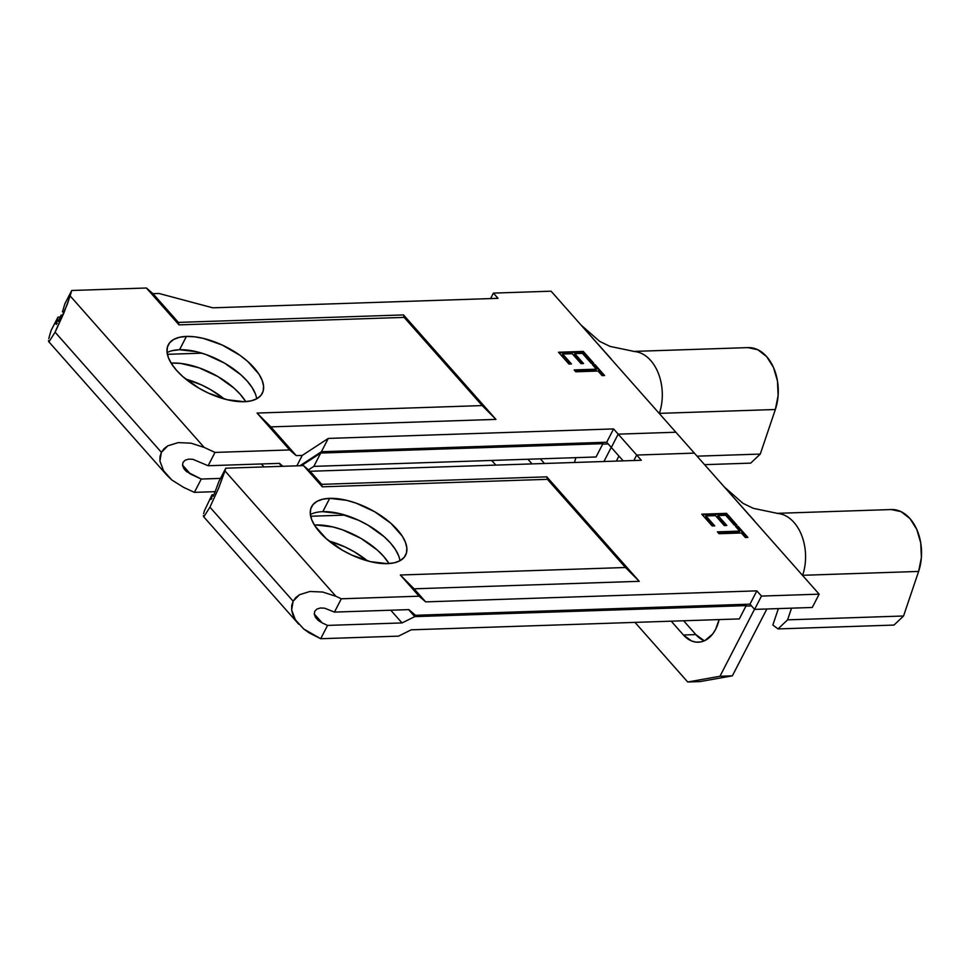 <?xml version="1.0" encoding="UTF-8"?>
<svg xmlns="http://www.w3.org/2000/svg" width="970" height="970" viewBox="0 0 970 970"><rect width="100%" height="100%" fill="white"/><g stroke="black" fill="none" stroke-linecap="round" stroke-linejoin="round"><path stroke-width="1.45" d="M399.919 560.769A52.889 24.626 27.3 0 0 371.801 527.474A52.889 24.626 27.3 0 0 322.816 511.663L329.691 498.35A52.889 24.626 -152.7 0 1 385.199 518.671A52.889 24.626 -152.7 0 1 405.581 555.252A52.889 24.626 -152.7 0 1 387.466 563.643L394.475 562.77L400.101 560.672L404.126 557.423L406.418 553.167L406.854 548.062L405.448 542.303L402.235 536.107L390.958 523.363L374.759 511.784L356.099 503.139L346.726 500.338L329.691 498.35L322.683 499.235L317.057 501.332L313.031 504.57L310.739 508.826L310.303 513.93L311.709 519.69L314.923 525.898L326.199 538.629L342.398 550.208L351.601 554.998L370.431 561.654L387.466 563.643A52.889 24.626 -152.7 0 1 331.958 543.321A52.889 24.626 -152.7 0 1 311.576 506.74A52.889 24.626 -152.7 0 1 329.691 498.35L322.816 511.663A52.889 24.626 27.3 0 0 310.364 514.536M314.401 525.049A52.889 24.626 -152.7 0 1 315.953 524.976L315.238 526.358L315.953 524.976L314.401 525.049M577.441 320.985L551.081 291.194L493.403 293.11L490.577 298.59L493.403 293.11L498.022 298.336L212.733 307.817L158.971 293.473L152.981 293.68L146.397 288.005L152.981 293.68L178.395 322.404L179.026 324.877L146.397 288.005L71.719 290.491L64.857 303.804L63.268 309.236L64.857 303.804L71.719 290.491L67.548 303.671L55.096 332.176L161.396 452.323L160.014 456.506L159.929 461.114L163.615 470.85L171.92 480.065L183.56 487.34L171.92 480.065L167.022 475.349L163.615 470.85L159.929 461.114L161.396 452.323L164.027 448.71L167.81 445.824L178.201 442.611L190.969 443.169L204.173 447.412L215 452.42L208.126 465.733L192.897 459.307L188.641 459.125L185.185 460.192L183.039 462.35L182.554 465.285L183.791 468.534L186.555 471.602L201.263 479.047L194.388 492.36L215.279 491.669L194.388 492.36L183.56 487.34L194.388 492.36L201.263 479.047L220.493 478.404L201.263 479.047L190.435 474.027L182.53 465.103L190.435 474.027L184.918 470.026L182.554 465.285L183.039 462.35L185.185 460.192L188.641 459.125L192.897 459.307L208.126 465.733L279.481 463.357L282.888 466.303L279.481 463.357L208.126 465.733L215 452.42L289.678 449.947L296.25 455.609L289.678 449.947L257.05 413.062L289.678 449.947L215 452.42L204.173 447.412L70.143 295.923L63.765 313.286L55.096 332.176L161.396 452.323L167.81 445.824L178.201 442.611L190.969 443.169L204.173 447.412L70.143 295.923L71.719 290.491L146.397 288.005L179.026 324.877L404.15 317.396L482.187 405.581L257.05 413.062L270.836 426.885L296.25 455.609L302.252 455.415L328.284 438.416L321.409 451.729L299.96 465.733L321.409 451.729L606.699 442.235L611.318 447.461L618.193 434.148L613.573 428.922L328.284 438.416L302.252 455.415L296.25 455.609L270.836 426.885L495.961 419.392L403.52 314.923L178.395 322.404L152.981 293.68L158.971 293.473L212.733 307.817L498.022 298.336L493.403 293.11L551.081 291.194L675.872 432.232L618.193 434.148L636.684 455.051L633.859 460.52L636.684 455.051L633.859 460.52L636.684 455.051L641.303 460.265L310.121 471.274L303.537 465.612L310.121 471.274L321.676 484.345L322.307 486.819L303.537 465.612L225.767 468.195L218.602 488.274L209.932 507.164L293.122 601.194L291.727 605.377L291.643 609.984L292.867 614.822L295.341 619.721L303.646 628.936L320.694 638.721L309.151 632.889L303.646 628.936L295.341 619.721L291.643 609.984L293.122 601.194L295.753 597.593L299.536 594.695L309.915 591.482L322.683 592.039L335.899 596.283L224.967 470.911L218.602 488.274L209.932 507.164L293.122 601.194L299.536 594.695L309.915 591.482L322.683 592.039L335.899 596.283L224.967 470.911L225.767 468.195L303.537 465.612L322.307 486.819L547.432 479.325L625.456 567.511L400.331 575.004L419.088 596.198L425.66 601.873L756.842 590.863L749.98 604.164L415.475 615.295L408.891 609.621L334.444 612.094L341.307 598.793L419.088 596.198L341.307 598.793L335.899 596.283L341.307 598.793L334.444 612.094L408.891 609.621L415.475 615.295L749.98 604.164L754.599 609.39L812.278 607.475L819.153 594.161L761.474 596.077L756.842 590.863L425.66 601.873L414.105 588.814L639.242 581.321L546.801 476.852L321.676 484.345L310.121 471.274L641.303 460.265L636.684 455.051L694.362 453.123L819.153 594.161L724.263 486.928L743.02 503.357L753.375 508.353L778.013 513.482M210.89 499.101L211.23 497.537L211.957 498.35L211.23 497.537L212.018 494.821L204.367 510.85L212.018 494.821L213.861 494.761L212.018 494.821L211.12 499.429M213.085 496.313L214.528 493.354L213.085 496.313M314.28 614.155L314.765 611.233L316.911 609.063L320.367 607.996L324.623 608.178L334.444 612.094L324.623 608.178L320.367 607.996L316.911 609.063L314.765 611.233L314.28 614.155L315.505 617.405L314.28 614.155M318.269 620.473L315.505 617.405L318.269 620.473L322.161 622.898L318.269 620.473M314.256 613.974L322.161 622.898L314.256 613.974M701.759 514.173L712.186 525.958L714.732 525.873L705.966 515.955L715.508 515.64L724.275 525.558L726.821 525.473L718.055 515.555L725.681 515.3L734.448 525.219L736.994 525.134L726.566 513.348L701.759 514.173L712.186 525.958L714.732 525.873L705.966 515.955L715.508 515.64L724.275 525.558L726.821 525.473L718.055 515.555L725.681 515.3L734.448 525.219L736.994 525.134L726.566 513.348L701.759 514.173M739.661 531.111L717.4 531.851L719.061 533.718L741.322 532.979L745.36 537.538L747.894 537.453L738.182 526.467L735.636 526.552L739.661 531.111L739.322 531.778L739.661 531.111L717.4 531.851L719.061 533.718L741.322 532.979L745.36 537.538L747.894 537.453L738.182 526.467L735.636 526.552L739.661 531.111M720.722 482.914L580.981 324.998L599.739 341.416L610.094 346.423L634.732 351.552M408.6 609.633L414.784 616.629L402.029 622.934L390.777 610.227L402.029 622.934L327.569 625.407L322.161 622.898L327.569 625.407L402.029 622.934L414.784 616.629L408.6 609.633M745.069 604.334L746.185 605.607L414.784 616.629L746.185 605.607L739.322 618.921L411.231 629.821L739.322 618.921L746.185 605.607L745.069 604.334M625.456 567.511L547.432 479.325L546.801 476.852L639.242 581.321L625.456 567.511L400.331 575.004L425.66 601.873L419.088 596.198L400.331 575.004L414.105 588.814L639.242 581.321L625.456 567.511M320.694 638.721L398.476 636.138L411.231 629.821L398.476 636.138L320.694 638.721L327.569 625.407L320.694 638.721M329.024 541.03L344.956 546.934L354.147 551.724L367.521 560.903A52.889 24.626 27.3 0 0 329.036 541.03M218.893 481.508L214.528 493.354L218.893 481.508L225.767 468.195L218.893 481.508M322.816 511.663L339.852 513.651L358.694 520.308L367.885 525.097L384.096 536.677L390.474 543.018L395.36 549.42L398.573 555.616M310.667 516.246L345.138 515.106L310.667 516.246M389.018 563.57L383.599 556.331L377.221 549.99L361.022 538.411L342.349 529.753L332.989 526.965L315.953 524.976A52.889 24.626 -152.7 0 1 389.018 563.57M700.122 681.583L732.362 675.847L766.87 608.99L732.362 675.847L719.958 676.26L687.718 681.995L700.122 681.583L687.718 681.995L634.986 622.388L687.718 681.995L719.958 676.26L754.514 609.293L719.958 676.26L732.362 675.847L700.122 681.583M703.965 640.552L695.842 634.586L683.62 620.764L695.842 634.586L683.438 634.998L691.561 640.964L696.023 642.116L700.534 641.97L704.923 640.539L712.635 634.065L715.666 629.263L719.11 619.587A33.853 23.025 88.1 0 1 698.303 642.213A33.853 23.025 88.1 0 1 683.438 634.998L671.216 621.176L683.438 634.998L695.842 634.586A33.853 23.025 -91.9 0 0 704.462 640.746M745.954 606.056L751.483 605.874L745.954 606.056M203.639 513.639L204.367 510.85L203.639 513.639M204.027 516.513L209.932 507.164L204.027 516.513L203.336 515.555M547.432 479.325L546.801 476.852L321.676 484.345L322.307 486.819L547.432 479.325M636.684 455.051L694.362 453.123L675.872 432.232L618.193 434.148L613.573 428.922L606.699 442.235L321.409 451.729L328.284 438.416L613.573 428.922L606.699 442.235L611.318 447.461L618.193 434.148L611.318 447.461L623.189 460.871L611.318 447.461L618.193 434.148L636.684 455.051L694.362 453.123L636.684 455.051M756.842 590.863L749.98 604.164L754.599 609.39L761.474 596.077L756.842 590.863M754.599 609.39L812.278 607.475L819.153 594.161L761.474 596.077L754.599 609.39M790.817 562.115L801.79 574.555M728.531 491.729L754.418 520.805M720.698 482.902L724.263 486.928M777.891 513.47A42.316 28.773 88.1 0 1 802.639 575.295L918.614 571.439L903.555 615.999L893.988 625.068L778.013 628.924L787.579 619.854L903.555 615.999L787.579 619.854L791.532 608.166L787.579 619.854L778.013 628.924L893.988 625.068L903.555 615.999L918.614 571.439L802.639 575.295A42.316 28.773 -91.9 0 0 780.413 513.87M778.013 628.924L772.847 624.995L778.389 608.602L772.847 624.995L778.013 628.924M891.2 509.541L901.057 511.651L909.945 518.55L916.771 529.414L920.748 542.945L921.391 557.532L918.614 571.439A42.316 28.773 -91.9 0 0 891.357 509.541L776.727 513.348M702.328 514.803L726.227 514.015L726.566 513.348L726.227 514.015L736.097 525.158L726.227 514.015L702.328 514.803M717.703 516.222L718.055 515.555L717.703 516.222L725.912 525.497L717.703 516.222M705.626 516.622L705.966 515.955L705.626 516.622L713.823 525.898L705.626 516.622M736.206 527.195L738.182 526.467L737.843 527.134L746.997 537.477L737.843 527.134L736.206 527.195M717.97 532.481L739.322 531.778L717.97 532.481M172.539 350.606L179.547 349.733L186.41 336.42A52.889 24.626 -152.7 0 1 241.918 356.742A52.889 24.626 -152.7 0 1 262.3 393.323A52.889 24.626 -152.7 0 1 244.185 401.713L251.194 400.84L256.82 398.731L260.857 395.493L263.137 391.237L263.585 386.133L262.167 380.373L258.954 374.165L247.689 361.434L240.063 355.384L222.288 345.065L203.445 338.409L194.533 336.796L186.41 336.42L179.414 337.293L173.775 339.403L169.75 342.64L167.47 346.896L167.022 352.001L168.44 357.76L171.654 363.956L176.54 370.358L182.918 376.7L199.117 388.279L208.32 393.068L227.162 399.725L244.185 401.713A52.889 24.626 -152.7 0 1 188.689 381.392A52.889 24.626 -152.7 0 1 168.295 344.811A52.889 24.626 -152.7 0 1 186.41 336.42L179.547 349.733A52.889 24.626 27.3 0 0 167.095 352.607M171.12 363.12A52.889 24.626 -152.7 0 1 172.672 363.047L171.957 364.429L172.672 363.047L171.12 363.12M56.054 324.113L56.405 322.549L57.121 323.362L56.405 322.549L57.982 317.117L60.285 317.032L57.982 317.117L56.284 324.441M58.261 321.325L59.691 318.354L58.261 321.325M558.477 352.231L568.917 364.029L571.451 363.944L562.685 354.026L572.227 353.711L580.994 363.617L583.54 363.532L574.774 353.626L582.4 353.371L591.179 363.289L593.725 363.204L583.285 351.407L558.477 352.231L568.917 364.029L571.451 363.944L562.685 354.026L572.227 353.711L580.994 363.617L583.54 363.532L574.774 353.626L582.4 353.371L591.179 363.289L593.725 363.204L583.285 351.407L558.477 352.231M596.392 369.182L574.131 369.922L575.78 371.789L598.053 371.049L602.079 375.608L604.625 375.523L594.901 364.538L592.355 364.623L596.392 369.182L596.041 369.837L596.392 369.182L574.131 369.922L575.78 371.789L598.053 371.049L602.079 375.608L604.625 375.523L594.901 364.538L592.355 364.623L596.392 369.182M279.19 463.369L281.809 466.34L279.19 463.369M263.986 466.922L261.366 463.963L263.986 466.922M601.788 442.405L602.916 443.678L320.718 453.051L301.379 465.685L320.718 453.051L602.916 443.678L596.041 456.979L313.856 466.364L596.041 456.979L602.916 443.678L601.788 442.405M482.187 405.581L404.15 317.396L403.52 314.923L495.961 419.392L482.187 405.581L257.05 413.062L270.836 426.885L495.961 419.392L482.187 405.581M51.107 330.43L49.531 335.85L51.107 330.43L57.982 317.117L51.107 330.43M185.755 379.1L201.675 385.005L210.866 389.794L224.24 398.961A52.889 24.626 27.3 0 0 185.755 379.1M302.252 455.415L296.868 465.83L302.252 455.415M256.65 398.828A52.889 24.626 27.3 0 0 228.52 365.544A52.889 24.626 27.3 0 0 179.547 349.733L196.583 351.722L205.943 354.511L224.616 363.168L240.815 374.747L247.192 381.089L252.079 387.479L255.292 393.674M61.146 315.02L59.691 318.354L61.146 315.02M63.268 309.236L62.407 311.819L63.268 309.236M167.386 354.317L201.869 353.165L167.386 354.317M245.737 401.628L240.317 394.402L233.94 388.061L217.741 376.481L199.08 367.824L180.796 363.423L172.672 363.047A52.889 24.626 -152.7 0 1 245.737 401.628M616.338 461.102L618.933 456.07L616.338 461.102M544.461 463.49L540.338 458.834L544.461 463.49M491.705 460.459L495.828 465.103L491.705 460.459M611.233 447.364L603.934 461.514L611.233 447.364M574.458 462.496L575.828 457.658A33.853 23.025 88.1 0 1 574.458 462.496M527.935 459.246L532.057 463.902L527.935 459.246M308.484 469.868L313.856 466.364L320.718 453.051L313.856 466.364L308.484 469.868M602.673 444.127L608.202 443.945L602.673 444.127M48.803 338.651L49.531 335.85L48.803 338.651M49.191 341.525L55.096 332.176L49.191 341.525L48.5 340.567M404.15 317.396L403.52 314.923L178.395 322.404L179.026 324.877L404.15 317.396M647.536 400.186L658.521 412.626M585.262 329.8L611.136 358.876M577.429 320.973L580.981 324.998M634.61 351.54A42.316 28.773 88.1 0 1 659.37 413.365L775.345 409.51L760.274 454.069L697.054 456.167L760.274 454.069L750.707 463.126L704.572 464.666L750.707 463.126L760.274 454.069L775.345 409.51L659.37 413.365A42.316 28.773 -91.9 0 0 637.132 351.94M747.918 347.612L757.788 349.721L766.664 356.62L773.49 367.484L777.467 381.016L778.11 395.602L775.345 409.51A42.316 28.773 -91.9 0 0 748.076 347.612L633.459 351.419M559.047 352.874L582.946 352.074L583.285 351.407L582.946 352.074L592.815 363.229L582.946 352.074L559.047 352.874M574.434 354.292L574.774 353.626L574.434 354.292L582.643 363.568L574.434 354.292M562.345 354.693L562.685 354.026L562.345 354.693L570.554 363.968L562.345 354.693M592.925 365.253L594.901 364.538L594.562 365.205L603.716 375.548L594.562 365.205L592.925 365.253M574.689 370.552L596.041 369.837L574.689 370.552M675.872 432.232L618.193 434.148L675.872 432.232M298.748 624.219L203.482 516.549M167.022 475.349L48.645 341.561"/></g></svg>
